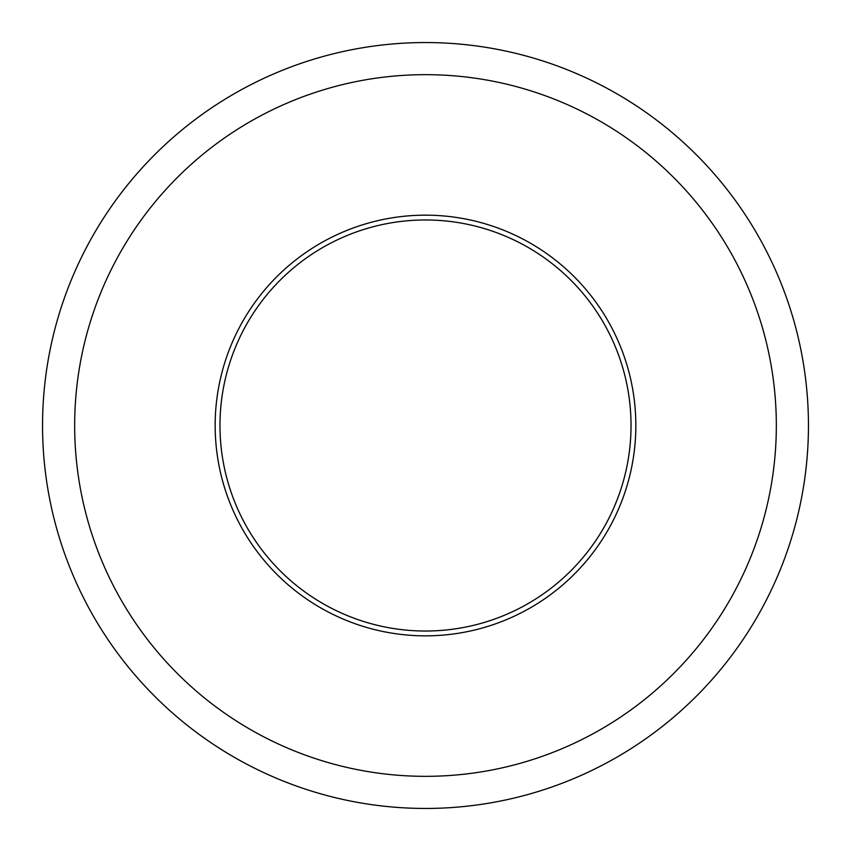 <?xml version="1.0" encoding="UTF-8"?>
<svg xmlns="http://www.w3.org/2000/svg" width="851" height="851" viewBox="0 0 851 851"><rect width="100%" height="100%" fill="white"/><g stroke="black" fill="none" stroke-linecap="round" stroke-linejoin="round"><path stroke-width="1.28" d="M425.5 219.973A205.527 205.527 0 0 1 631.027 425.5A205.527 205.527 0 0 1 425.5 631.027A205.527 205.527 0 0 1 219.973 425.5A205.527 205.527 0 0 1 425.5 219.973M425.5 635.846A210.346 210.346 0 0 0 607.657 320.327A210.346 210.346 0 0 0 243.343 320.327A210.346 210.346 0 0 0 425.5 635.846M425.5 776.335A350.835 350.835 0 0 1 121.672 250.077A350.835 350.835 0 0 1 729.328 250.077A350.835 350.835 0 0 1 425.5 776.335M425.5 808.45A382.95 382.95 0 0 0 808.45 425.5A382.95 382.95 0 0 0 425.5 42.55A382.95 382.95 0 0 0 42.55 425.5A382.95 382.95 0 0 0 425.5 808.45"/></g></svg>
